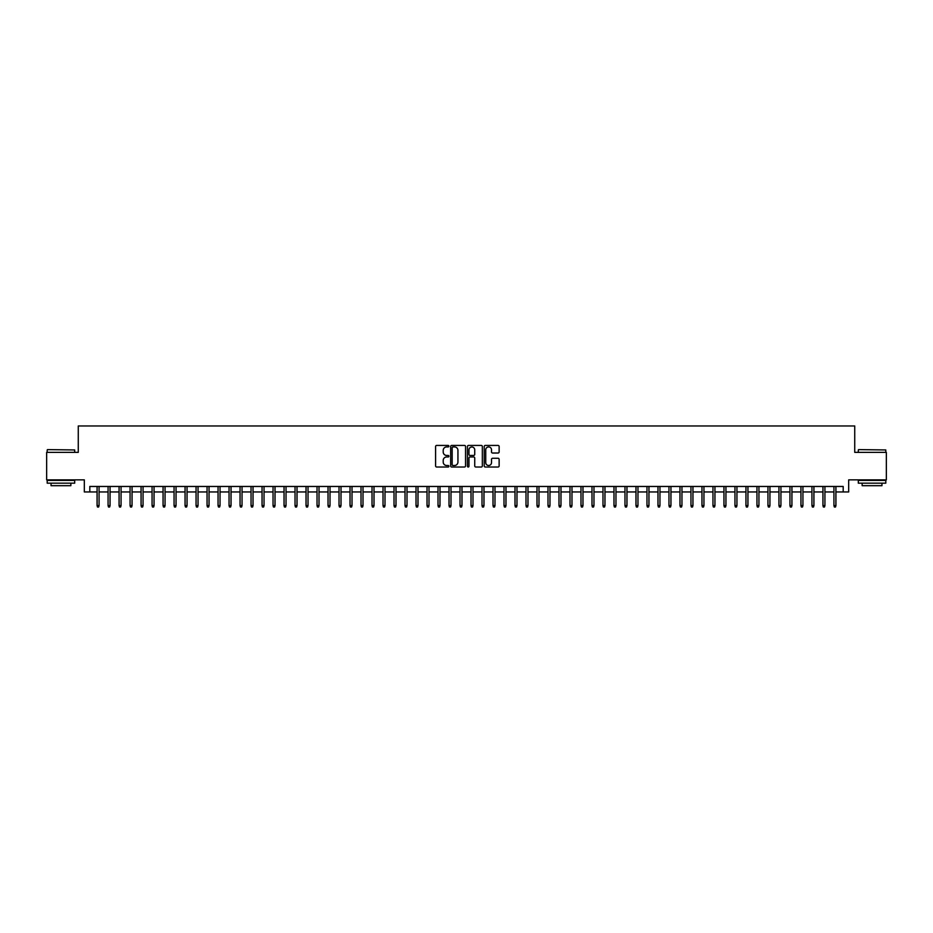 <?xml version="1.0" encoding="UTF-8"?>
<svg xmlns="http://www.w3.org/2000/svg" width="933" height="933" viewBox="0 0 933 933"><rect width="100%" height="100%" fill="white"/><g stroke="black" fill="none" stroke-linecap="round" stroke-linejoin="round"><path stroke-width="1.4" d="M448.901 446.172A0.758 0.758 0 0 0 448.143 445.426L436.679 445.426A1.085 1.085 0 0 0 435.594 446.499L435.594 465.929A1.085 1.085 0 0 0 436.679 467.013L448.143 467.013A0.758 0.758 0 0 0 448.901 466.255A0.758 0.758 0 0 0 448.143 465.497L446.662 465.497A3.452 3.452 0 0 1 443.21 462.045L443.21 460.424A3.452 3.452 0 0 1 446.662 456.972L448.143 456.972A0.758 0.758 0 0 0 448.901 456.214A0.758 0.758 0 0 0 448.143 455.456L446.662 455.456A3.452 3.452 0 0 1 443.21 452.004L443.21 450.382A3.452 3.452 0 0 1 446.662 446.93L448.143 446.93A0.758 0.758 0 0 0 448.901 446.172M498.047 453.03A1.085 1.085 0 0 0 499.132 451.957L499.132 446.499A1.085 1.085 0 0 0 498.047 445.426L485.312 445.426A1.085 1.085 0 0 0 484.227 446.499L484.227 465.929A1.085 1.085 0 0 0 485.312 467.013L498.047 467.013A1.085 1.085 0 0 0 499.132 465.929L499.132 459.351A1.085 1.085 0 0 0 498.047 458.266L492.601 458.266A1.085 1.085 0 0 0 491.516 459.351L491.516 462.616A2.892 2.892 0 0 1 488.635 465.497A2.892 2.892 0 0 1 485.743 462.616L485.743 449.823A2.892 2.892 0 0 1 488.635 446.93A2.892 2.892 0 0 1 491.516 449.823L491.516 451.957A1.085 1.085 0 0 0 492.601 453.03L498.047 453.03M89.813 491.959L89.813 486.466L843.187 486.466L843.187 491.959L848.68 491.959L848.68 479.865L886.35 479.865L886.35 452.365L854.733 452.365L854.733 425.973L78.267 425.973L78.267 452.365L46.65 452.365L46.65 479.865L84.32 479.865L84.32 491.959L97.079 491.959M465.555 446.499A1.085 1.085 0 0 0 464.471 445.426L451.735 445.426A1.085 1.085 0 0 0 450.662 446.499L450.662 465.929A1.085 1.085 0 0 0 451.735 467.013L464.471 467.013A1.085 1.085 0 0 0 465.555 465.929L465.555 446.499M468.529 445.426L481.265 445.426A1.085 1.085 0 0 1 482.338 446.499L482.338 465.929A1.085 1.085 0 0 1 481.265 467.013L475.807 467.013A1.085 1.085 0 0 1 474.734 465.929L474.734 458.056A1.085 1.085 0 0 0 473.649 456.972L470.034 456.972A1.085 1.085 0 0 0 468.961 458.056L468.961 466.255A0.758 0.758 0 0 1 468.203 467.013A0.758 0.758 0 0 1 467.445 466.255L467.445 446.499A1.085 1.085 0 0 1 468.529 445.426M99.061 491.959L108.076 491.959M110.059 491.959L119.074 491.959M121.057 491.959L130.072 491.959M132.054 491.959L141.07 491.959M143.052 491.959L152.067 491.959M154.05 491.959L163.065 491.959M165.048 491.959L174.063 491.959M176.045 491.959L185.061 491.959M187.043 491.959L196.058 491.959M198.041 491.959L207.056 491.959M209.039 491.959L218.054 491.959M220.036 491.959L229.052 491.959M231.034 491.959L240.049 491.959M242.032 491.959L251.047 491.959M253.03 491.959L262.045 491.959M264.027 491.959L273.042 491.959M275.025 491.959L284.04 491.959M286.023 491.959L295.038 491.959M297.021 491.959L306.036 491.959M308.018 491.959L317.033 491.959M319.016 491.959L328.031 491.959M330.014 491.959L339.029 491.959M341.011 491.959L350.027 491.959M352.009 491.959L361.024 491.959M363.007 491.959L372.022 491.959M374.005 491.959L383.02 491.959M385.002 491.959L394.018 491.959M396 491.959L405.015 491.959M406.998 491.959L416.025 491.959M417.996 491.959L427.022 491.959M428.993 491.959L438.02 491.959M439.991 491.959L449.018 491.959M450.989 491.959L460.016 491.959M461.987 491.959L471.013 491.959M472.984 491.959L482.011 491.959M483.982 491.959L493.009 491.959M494.98 491.959L504.007 491.959M505.978 491.959L515.004 491.959M516.975 491.959L526.002 491.959M527.985 491.959L537 491.959M538.982 491.959L547.998 491.959M549.98 491.959L558.995 491.959M560.978 491.959L569.993 491.959M571.976 491.959L580.991 491.959M582.973 491.959L591.989 491.959M593.971 491.959L602.986 491.959M604.969 491.959L613.984 491.959M615.967 491.959L624.982 491.959M626.964 491.959L635.979 491.959M637.962 491.959L646.977 491.959M648.96 491.959L657.975 491.959M659.958 491.959L668.973 491.959M670.955 491.959L679.97 491.959M681.953 491.959L690.968 491.959M692.951 491.959L701.966 491.959M703.949 491.959L712.964 491.959M714.946 491.959L723.961 491.959M725.944 491.959L734.959 491.959M736.942 491.959L745.957 491.959M747.939 491.959L756.955 491.959M758.937 491.959L767.952 491.959M769.935 491.959L778.95 491.959M780.933 491.959L789.948 491.959M791.93 491.959L800.946 491.959M802.928 491.959L811.943 491.959M813.926 491.959L822.941 491.959M824.924 491.959L833.939 491.959M835.921 491.959L843.187 491.959M452.925 446.93A0.758 0.758 0 0 0 452.167 447.688L452.167 464.751A0.758 0.758 0 0 0 452.925 465.497L454.488 465.497A3.452 3.452 0 0 0 457.94 462.045L457.94 450.382A3.452 3.452 0 0 0 454.488 446.93L452.925 446.93M474.734 449.869A2.892 2.892 0 0 0 471.841 446.989A2.892 2.892 0 0 0 468.961 449.869L468.961 454.383A1.085 1.085 0 0 0 470.034 455.456L473.649 455.456A1.085 1.085 0 0 0 474.734 454.383L474.734 449.869M97.079 505.593L97.51 507.027L98.618 507.027L99.061 505.593L97.079 505.593L97.079 486.466M99.061 505.593L99.061 486.466M47.525 449.613L74.698 449.951L47.525 449.613M60.948 483.166L47.198 483.166L47.198 480.413L74.698 480.413L74.698 483.166L60.948 483.166M70.85 483.166L70.85 485.696L51.047 485.696L51.047 483.166M858.64 449.613L885.802 449.951L858.64 449.613M872.052 483.166L858.302 483.166L858.302 480.413L885.802 480.413L885.802 483.166L872.052 483.166M881.953 483.166L881.953 485.696L862.15 485.696L862.15 483.166M108.076 505.593L108.52 507.027L109.616 507.027L110.059 505.593L108.076 505.593L108.076 486.466M110.059 505.593L110.059 486.466M119.074 505.593L119.517 507.027L120.614 507.027L121.057 505.593L119.074 505.593L119.074 486.466M121.057 505.593L121.057 486.466M130.072 505.593L130.515 507.027L131.611 507.027L132.054 505.593L130.072 505.593L130.072 486.466M132.054 505.593L132.054 486.466M141.07 505.593L141.513 507.027L142.609 507.027L143.052 505.593L141.07 505.593L141.07 486.466M143.052 505.593L143.052 486.466M152.067 505.593L152.511 507.027L153.607 507.027L154.05 505.593L152.067 505.593L152.067 486.466M154.05 505.593L154.05 486.466M163.065 505.593L163.508 507.027L164.605 507.027L165.048 505.593L163.065 505.593L163.065 486.466M165.048 505.593L165.048 486.466M174.063 505.593L174.506 507.027L175.602 507.027L176.045 505.593L174.063 505.593L174.063 486.466M176.045 505.593L176.045 486.466M185.061 505.593L185.504 507.027L186.6 507.027L187.043 505.593L185.061 505.593L185.061 486.466M187.043 505.593L187.043 486.466M196.058 505.593L196.501 507.027L197.598 507.027L198.041 505.593L196.058 505.593L196.058 486.466M198.041 505.593L198.041 486.466M207.056 505.593L207.499 507.027L208.595 507.027L209.039 505.593L207.056 505.593L207.056 486.466M209.039 505.593L209.039 486.466M218.054 505.593L218.497 507.027L219.593 507.027L220.036 505.593L218.054 505.593L218.054 486.466M220.036 505.593L220.036 486.466M229.052 505.593L229.495 507.027L230.591 507.027L231.034 505.593L229.052 505.593L229.052 486.466M231.034 505.593L231.034 486.466M240.049 505.593L240.492 507.027L241.589 507.027L242.032 505.593L240.049 505.593L240.049 486.466M242.032 505.593L242.032 486.466M251.047 505.593L251.49 507.027L252.586 507.027L253.03 505.593L251.047 505.593L251.047 486.466M253.03 505.593L253.03 486.466M262.045 505.593L262.488 507.027L263.584 507.027L264.027 505.593L262.045 505.593L262.045 486.466M264.027 505.593L264.027 486.466M273.042 505.593L273.486 507.027L274.582 507.027L275.025 505.593L273.042 505.593L273.042 486.466M275.025 505.593L275.025 486.466M284.04 505.593L284.483 507.027L285.58 507.027L286.023 505.593L284.04 505.593L284.04 486.466M286.023 505.593L286.023 486.466M295.038 505.593L295.481 507.027L296.577 507.027L297.021 505.593L295.038 505.593L295.038 486.466M297.021 505.593L297.021 486.466M306.036 505.593L306.479 507.027L307.575 507.027L308.018 505.593L306.036 505.593L306.036 486.466M308.018 505.593L308.018 486.466M317.033 505.593L317.477 507.027L318.573 507.027L319.016 505.593L317.033 505.593L317.033 486.466M319.016 505.593L319.016 486.466M328.031 505.593L328.474 507.027L329.571 507.027L330.014 505.593L328.031 505.593L328.031 486.466M330.014 505.593L330.014 486.466M339.029 505.593L339.472 507.027L340.568 507.027L341.011 505.593L339.029 505.593L339.029 486.466M341.011 505.593L341.011 486.466M350.027 505.593L350.47 507.027L351.566 507.027L352.009 505.593L350.027 505.593L350.027 486.466M352.009 505.593L352.009 486.466M361.024 505.593L361.468 507.027L362.564 507.027L363.007 505.593L361.024 505.593L361.024 486.466M363.007 505.593L363.007 486.466M372.022 505.593L372.465 507.027L373.562 507.027L374.005 505.593L372.022 505.593L372.022 486.466M374.005 505.593L374.005 486.466M383.02 505.593L383.463 507.027L384.559 507.027L385.002 505.593L383.02 505.593L383.02 486.466M385.002 505.593L385.002 486.466M394.018 505.593L394.461 507.027L395.557 507.027L396 505.593L394.018 505.593L394.018 486.466M396 505.593L396 486.466M405.015 505.593L405.458 507.027L406.566 507.027L406.998 505.593L405.015 505.593L405.015 486.466M406.998 505.593L406.998 486.466M416.025 505.593L416.456 507.027L417.564 507.027L417.996 505.593L416.025 505.593L416.025 486.466M417.996 505.593L417.996 486.466M427.022 505.593L427.454 507.027L428.562 507.027L428.993 505.593L427.022 505.593L427.022 486.466M428.993 505.593L428.993 486.466M438.02 505.593L438.452 507.027L439.56 507.027L439.991 505.593L438.02 505.593L438.02 486.466M439.991 505.593L439.991 486.466M449.018 505.593L449.449 507.027L450.557 507.027L450.989 505.593L449.018 505.593L449.018 486.466M450.989 505.593L450.989 486.466M460.016 505.593L460.447 507.027L461.555 507.027L461.987 505.593L460.016 505.593L460.016 486.466M461.987 505.593L461.987 486.466M471.013 505.593L471.445 507.027L472.553 507.027L472.984 505.593L471.013 505.593L471.013 486.466M472.984 505.593L472.984 486.466M482.011 505.593L482.443 507.027L483.551 507.027L483.982 505.593L482.011 505.593L482.011 486.466M483.982 505.593L483.982 486.466M493.009 505.593L493.44 507.027L494.548 507.027L494.98 505.593L493.009 505.593L493.009 486.466M494.98 505.593L494.98 486.466M504.007 505.593L504.438 507.027L505.546 507.027L505.978 505.593L504.007 505.593L504.007 486.466M505.978 505.593L505.978 486.466M515.004 505.593L515.436 507.027L516.544 507.027L516.975 505.593L515.004 505.593L515.004 486.466M516.975 505.593L516.975 486.466M526.002 505.593L526.434 507.027L527.542 507.027L527.985 505.593L526.002 505.593L526.002 486.466M527.985 505.593L527.985 486.466M537 505.593L537.443 507.027L538.539 507.027L538.982 505.593L537 505.593L537 486.466M538.982 505.593L538.982 486.466M547.998 505.593L548.441 507.027L549.537 507.027L549.98 505.593L547.998 505.593L547.998 486.466M549.98 505.593L549.98 486.466M558.995 505.593L559.438 507.027L560.535 507.027L560.978 505.593L558.995 505.593L558.995 486.466M560.978 505.593L560.978 486.466M569.993 505.593L570.436 507.027L571.532 507.027L571.976 505.593L569.993 505.593L569.993 486.466M571.976 505.593L571.976 486.466M580.991 505.593L581.434 507.027L582.53 507.027L582.973 505.593L580.991 505.593L580.991 486.466M582.973 505.593L582.973 486.466M591.989 505.593L592.432 507.027L593.528 507.027L593.971 505.593L591.989 505.593L591.989 486.466M593.971 505.593L593.971 486.466M602.986 505.593L603.429 507.027L604.526 507.027L604.969 505.593L602.986 505.593L602.986 486.466M604.969 505.593L604.969 486.466M613.984 505.593L614.427 507.027L615.523 507.027L615.967 505.593L613.984 505.593L613.984 486.466M615.967 505.593L615.967 486.466M624.982 505.593L625.425 507.027L626.521 507.027L626.964 505.593L624.982 505.593L624.982 486.466M626.964 505.593L626.964 486.466M635.979 505.593L636.423 507.027L637.519 507.027L637.962 505.593L635.979 505.593L635.979 486.466M637.962 505.593L637.962 486.466M646.977 505.593L647.42 507.027L648.517 507.027L648.96 505.593L646.977 505.593L646.977 486.466M648.96 505.593L648.96 486.466M657.975 505.593L658.418 507.027L659.514 507.027L659.958 505.593L657.975 505.593L657.975 486.466M659.958 505.593L659.958 486.466M668.973 505.593L669.416 507.027L670.512 507.027L670.955 505.593L668.973 505.593L668.973 486.466M670.955 505.593L670.955 486.466M679.97 505.593L680.414 507.027L681.51 507.027L681.953 505.593L679.97 505.593L679.97 486.466M681.953 505.593L681.953 486.466M690.968 505.593L691.411 507.027L692.508 507.027L692.951 505.593L690.968 505.593L690.968 486.466M692.951 505.593L692.951 486.466M701.966 505.593L702.409 507.027L703.505 507.027L703.949 505.593L701.966 505.593L701.966 486.466M703.949 505.593L703.949 486.466M712.964 505.593L713.407 507.027L714.503 507.027L714.946 505.593L712.964 505.593L712.964 486.466M714.946 505.593L714.946 486.466M723.961 505.593L724.405 507.027L725.501 507.027L725.944 505.593L723.961 505.593L723.961 486.466M725.944 505.593L725.944 486.466M734.959 505.593L735.402 507.027L736.499 507.027L736.942 505.593L734.959 505.593L734.959 486.466M736.942 505.593L736.942 486.466M745.957 505.593L746.4 507.027L747.496 507.027L747.939 505.593L745.957 505.593L745.957 486.466M747.939 505.593L747.939 486.466M756.955 505.593L757.398 507.027L758.494 507.027L758.937 505.593L756.955 505.593L756.955 486.466M758.937 505.593L758.937 486.466M767.952 505.593L768.395 507.027L769.492 507.027L769.935 505.593L767.952 505.593L767.952 486.466M769.935 505.593L769.935 486.466M778.95 505.593L779.393 507.027L780.489 507.027L780.933 505.593L778.95 505.593L778.95 486.466M780.933 505.593L780.933 486.466M789.948 505.593L790.391 507.027L791.487 507.027L791.93 505.593L789.948 505.593L789.948 486.466M791.93 505.593L791.93 486.466M800.946 505.593L801.389 507.027L802.485 507.027L802.928 505.593L800.946 505.593L800.946 486.466M802.928 505.593L802.928 486.466M811.943 505.593L812.386 507.027L813.483 507.027L813.926 505.593L811.943 505.593L811.943 486.466M813.926 505.593L813.926 486.466M822.941 505.593L823.384 507.027L824.48 507.027L824.924 505.593L822.941 505.593L822.941 486.466M824.924 505.593L824.924 486.466M833.939 505.593L834.382 507.027L835.49 507.027L835.921 505.593L833.939 505.593L833.939 486.466M835.921 505.593L835.921 486.466M47.198 452.365L47.198 449.951M74.698 452.365L74.698 449.951M858.302 452.365L858.302 449.951M885.802 452.365L885.802 449.951"/></g></svg>
